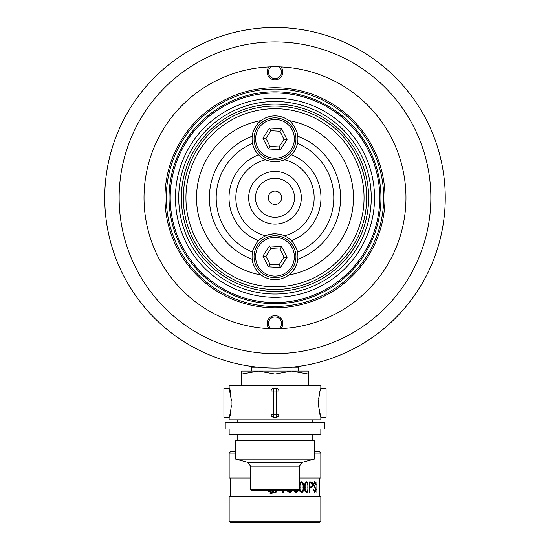 <?xml version="1.0" encoding="UTF-8"?>
<svg xmlns="http://www.w3.org/2000/svg" width="550" height="550" viewBox="0 0 550 550"><rect width="100%" height="100%" fill="white"/><g stroke="black" fill="none" stroke-linecap="round" stroke-linejoin="round"><path stroke-width="0.82" d="M275 294.03A96.264 96.264 0 0 1 178.736 197.766A96.264 96.264 0 0 1 275 101.502A96.264 96.264 0 0 1 371.264 197.766A96.264 96.264 0 0 1 275 294.03M275 104.122A93.644 93.644 0 0 0 181.356 197.766A93.644 93.644 0 0 0 275 291.411A93.644 93.644 0 0 0 368.644 197.766A93.644 93.644 0 0 0 275 104.122M275 92.984A104.782 104.782 0 0 1 379.782 197.766A104.782 104.782 0 0 1 275 302.541A104.782 104.782 0 0 1 170.218 197.766A104.782 104.782 0 0 1 275 92.984A104.782 104.782 0 0 1 379.782 197.766A104.782 104.782 0 0 1 275 302.541M275 161.748A22.921 22.921 0 0 0 284.371 159.741C282.363 160.827 279.242 161.494 275 161.748C270.765 161.494 267.644 160.827 265.629 159.741A22.921 22.921 0 0 1 258.582 154.825C257.111 154.412 252.044 144.76 252.546 143.419A22.921 22.921 0 0 0 258.582 154.825A45.973 45.973 0 0 0 258.582 240.708A22.921 22.921 0 0 0 252.849 262.584M297.151 132.942A22.921 22.921 0 0 1 297.77 136.221C298.354 133.272 292.717 122.141 288.819 120.539A78.451 78.451 0 0 1 288.819 274.993A22.921 22.921 0 0 0 297.454 252.113A58.809 58.809 0 0 0 297.454 143.419C297.956 144.753 292.889 154.412 291.418 154.825A45.973 45.973 0 0 1 291.418 240.708A22.921 22.921 0 0 0 284.371 235.785A39.16 39.16 0 0 0 284.371 159.741A22.921 22.921 0 0 0 297.77 136.221A65.622 65.622 0 0 1 297.77 259.304C298.347 262.254 292.724 273.384 288.819 274.993A22.921 22.921 0 0 1 261.181 274.993C257.283 273.391 251.646 262.261 252.23 259.304A65.622 65.622 0 0 1 252.23 136.221C251.653 133.279 257.276 122.148 261.181 120.539A22.921 22.921 0 0 0 252.546 143.419A58.809 58.809 0 0 0 252.546 252.113C252.044 250.779 257.111 241.12 258.582 240.708A22.921 22.921 0 0 1 265.629 235.785C267.637 234.706 270.758 234.039 275 233.784A22.921 22.921 0 0 0 265.629 235.785A39.16 39.16 0 0 1 265.629 159.741M288.819 120.539A22.921 22.921 0 0 0 261.181 120.539A78.451 78.451 0 0 0 261.181 274.993M275 286.825A89.059 89.059 0 0 0 364.059 197.766A89.059 89.059 0 0 0 275 108.701A89.059 89.059 0 0 0 185.941 197.766A89.059 89.059 0 0 0 275 286.825M275 106.081A91.678 91.678 0 0 1 366.678 197.766A91.678 91.678 0 0 1 275 289.444A91.678 91.678 0 0 1 183.322 197.766A91.678 91.678 0 0 1 275 106.081M275 224.091A26.324 26.324 0 0 1 248.676 197.766A26.324 26.324 0 0 1 275 171.435A26.324 26.324 0 0 1 301.324 197.766A26.324 26.324 0 0 1 275 224.091M275 204.449A6.683 6.683 0 0 1 268.317 197.766A6.683 6.683 0 0 1 275 191.084A6.683 6.683 0 0 1 281.683 197.766A6.683 6.683 0 0 1 275 204.449M275 217.278A19.511 19.511 0 0 1 255.489 197.766A19.511 19.511 0 0 1 275 178.255A19.511 19.511 0 0 1 294.511 197.766A19.511 19.511 0 0 1 275 217.278M291.418 240.708C292.889 241.12 297.956 250.772 297.454 252.113A22.921 22.921 0 0 0 291.418 240.708M275 233.784C279.235 234.032 282.356 234.706 284.371 235.785M285.601 240.474A19.381 19.381 0 0 0 258.775 246.104A19.381 19.381 0 0 0 264.399 272.931A19.381 19.381 0 0 0 291.225 267.307A19.381 19.381 0 0 0 285.601 240.474M263.539 274.244A20.955 20.955 0 0 1 257.455 245.245A20.955 20.955 0 0 1 286.461 239.161A20.955 20.955 0 0 1 292.545 268.166A20.955 20.955 0 0 1 263.539 274.244M281.621 246.572L269.534 245.905L262.921 256.039L268.379 266.832L280.466 267.499L287.079 257.373L281.621 246.572L279.964 249.109L270.903 248.607L265.939 256.204L262.921 256.039M269.534 245.905L270.903 248.607M265.939 256.204L270.036 264.303L268.379 266.832M270.036 264.303L279.097 264.798L280.466 267.499M287.079 257.373L284.061 257.201L279.964 249.109M285.601 122.602A19.381 19.381 0 0 0 258.775 128.226A19.381 19.381 0 0 0 264.399 155.052A19.381 19.381 0 0 0 291.225 149.428A19.381 19.381 0 0 0 285.601 122.602M263.539 156.372A20.955 20.955 0 0 1 257.455 127.366A20.955 20.955 0 0 1 286.461 121.282A20.955 20.955 0 0 1 292.545 150.287A20.955 20.955 0 0 1 263.539 156.372M281.621 128.7L269.534 128.033L262.921 138.16L268.379 148.954L280.466 149.621L287.079 139.494L281.621 128.7L279.964 131.23L270.903 130.728L265.939 138.325L262.921 138.16M269.534 128.033L270.903 130.728M265.939 138.325L270.036 146.424L268.379 148.954M270.036 146.424L279.097 146.926L280.466 149.621M287.079 139.494L284.061 139.329L279.964 131.23M275 66.791A130.976 130.976 0 0 0 144.024 197.766A130.976 130.976 0 0 0 275 328.742A130.976 130.976 0 0 0 405.976 197.766A130.976 130.976 0 0 0 275 66.791M275 27.5A170.266 170.266 0 0 1 445.266 197.766A170.266 170.266 0 0 1 275 368.033A170.266 170.266 0 0 1 104.734 197.766A170.266 170.266 0 0 1 275 27.5A170.266 170.266 0 0 0 104.734 197.766A170.266 170.266 0 0 0 275 368.033M275 91.809A105.958 105.958 0 0 1 380.957 197.766A105.958 105.958 0 0 1 275 303.724A105.958 105.958 0 0 1 169.042 197.766A105.958 105.958 0 0 1 275 91.809M275 307.78A110.021 110.021 0 0 1 164.979 197.766A110.021 110.021 0 0 1 275 87.746A110.021 110.021 0 0 1 385.021 197.766A110.021 110.021 0 0 1 275 307.78M275 89.059A108.708 108.708 0 0 0 166.292 197.766A108.708 108.708 0 0 0 275 306.474A108.708 108.708 0 0 0 383.707 197.766A108.708 108.708 0 0 0 275 89.059M279.008 328.68A6.552 6.552 0 0 0 275 316.951A6.552 6.552 0 0 0 270.992 328.68M280.974 328.604A7.858 7.858 0 0 0 275 315.638A7.858 7.858 0 0 0 269.026 328.604M270.992 66.852A6.552 6.552 0 0 0 275 78.581A6.552 6.552 0 0 0 279.008 66.852M269.026 66.928A7.858 7.858 0 0 0 275 79.888A7.858 7.858 0 0 0 280.974 66.928M298.547 366.396L298.574 367.166L292.139 367.166M308.268 374.069L308.268 371.092L241.732 371.092L241.732 374.069L258.369 371.092L275 374.069L291.631 371.092L308.268 374.069L308.268 385.151L306.343 385.763M275 374.069L275 385.151L273.075 385.763M276.925 385.763L275 385.151M308.268 385.763L308.268 385.151M241.732 374.069L241.732 385.763M243.664 385.763L241.732 385.151M257.861 367.166L251.426 367.166L251.426 371.092M268.923 492.882L271.941 493.687M276.141 491.583L273.776 492.917M272.071 493.164L267.101 490.545L272.071 493.164L273.075 490.545M277.668 490.545L275 492.993L276.732 491.741M314.291 451.777L319.529 451.777L320.843 453.083L314.291 453.083M320.843 521.187L319.529 522.5L230.471 522.5L229.157 521.187L320.843 521.187L320.843 496.306L229.157 496.306L229.157 521.187M299.358 477.971L320.843 477.971L320.843 453.083M314.813 492.553L316.202 489.631L313.83 484.426L314.868 482.467L316.092 484.433L314.847 481.683L313.411 484.364L315.858 489.61L314.779 491.769L313.692 489.28L313.266 489.28L314.813 492.553M304.982 491.26L306.529 492.683L308 491.26L308 483.237L306.529 481.814L304.982 483.237L304.624 487.238L304.982 491.26M287.554 491.26L289.754 492.683L291.851 491.26L290.641 492.429M282.59 490.545L282.597 492.422L283.484 492.422L283.484 490.545M294.037 491.26L295.996 492.683L297.873 491.26L296.759 492.442M303.249 483.237L301.579 481.814L299.826 483.237L299.42 487.238L299.826 491.26L301.579 492.683L303.249 491.26L303.634 487.238L303.249 483.237L303.249 491.26M309.959 492.422L309.959 487.706L310.434 487.706C311.836 487.953 312.593 486.963 312.689 484.736L312.214 482.529L309.457 481.944L309.457 492.422L309.959 492.422M316.903 492.422L316.903 481.944M274.093 490.545L272.456 493.151L275 492.401L277.042 490.545M275 492.993L266.475 490.545M235.709 453.083L229.157 453.083L230.471 451.777L235.709 451.777M229.157 453.083L229.157 477.971L250.642 477.971M283.291 490.545L283.291 492.422M288.007 490.545L289.582 491.899L288.186 490.545M291.28 490.545L289.761 491.899M294.429 490.545L295.831 491.899L294.601 490.545M297.364 490.545L296.003 491.899M303.077 491.26L302.232 492.449M301.407 481.814L303.077 483.237M301.586 491.899C300.266 491.006 299.764 489.452 300.08 487.245C299.764 485.052 300.266 483.498 301.586 482.598C302.857 483.498 303.339 485.052 303.022 487.245C303.339 489.438 302.857 490.992 301.586 491.899L301.414 491.899C300.094 490.992 299.592 489.445 299.908 487.245L300.08 487.245M299.908 487.245C299.599 485.038 300.101 483.491 301.414 482.598L301.586 482.598M306.357 481.814L307.828 483.237L308 491.26M307.828 491.26L307.093 492.442M306.536 491.899C305.374 491.006 304.927 489.452 305.202 487.245C304.927 485.052 305.367 483.498 306.536 482.598C307.656 483.498 308.082 485.045 307.808 487.245C308.082 489.445 307.656 490.992 306.536 491.899L306.364 491.899C305.202 490.992 304.755 489.445 305.037 487.245L305.202 487.245M305.037 487.245C304.762 485.038 305.202 483.491 306.364 482.598L306.536 482.598M309.788 492.422L309.959 487.706M310.523 481.944L312.043 482.529L312.689 484.736M312.517 484.736C312.414 486.963 311.664 487.953 310.262 487.706M310.778 486.922L309.959 486.922L309.959 482.728L310.613 482.728L312.249 484.832L311.795 486.564L310.778 486.922M309.959 482.728L309.959 486.922M314.868 482.467L313.644 484.426L313.892 485.739L314.909 486.777L316.202 489.631M316.009 489.631L314.627 492.553M314.662 481.683L315.741 484.433M313.507 489.28L314.779 491.769M250.642 466.125L247.727 462.33L302.273 462.33L299.358 466.125L250.642 466.125L250.642 489.232L299.358 489.232L298.052 490.545L251.948 490.545L275 490.545M231.426 400.331L229.171 388.424C231.756 388.733 231.756 416.928 229.171 417.237L229.433 416.377M318.505 402.827C319.199 394.529 319.969 389.723 320.829 388.424L326.081 388.424L326.081 417.237L320.829 417.237C319.969 415.931 319.192 411.125 318.505 402.827M320.829 388.424L320.567 389.283M320.437 389.73L320.031 391.208M319.605 392.989L318.691 398.784M318.663 406.526L320.829 417.237M326.081 388.424L320.843 388.424L320.843 385.763L229.157 385.763L229.157 388.424M320.843 417.237L320.843 419.815L229.157 419.815L229.157 417.237L223.919 417.237L223.919 388.424L229.171 388.424M320.843 428.986L320.843 434.225L229.157 434.225L229.157 428.986M314.291 440.77L235.709 440.77L235.709 459.106L314.291 459.106L314.291 440.77M229.563 415.931L229.969 414.459M230.395 412.665L231.392 405.866M229.171 417.237L223.919 417.237M278.933 391.002L278.933 414.576A2.619 2.619 0 0 1 276.313 417.196L273.687 417.196A2.619 2.619 0 0 1 271.067 414.576L271.067 391.002A2.619 2.619 0 0 1 273.687 388.382L276.313 388.382A2.619 2.619 0 0 1 278.933 391.002L273.687 391.002L273.687 414.576L276.313 414.576L276.313 388.382M225.232 428.986L225.232 422.434L324.768 422.434L324.768 428.986L225.232 428.986M323.462 422.434L312.194 422.434L312.194 419.815M237.806 419.815L237.806 422.434L226.538 422.434M275 98.223A99.543 99.543 0 0 1 374.543 197.766A99.543 99.543 0 0 1 275 297.303A99.543 99.543 0 0 1 175.457 197.766A99.543 99.543 0 0 1 275 98.223M279.097 264.798L284.061 257.201M279.097 146.926L284.061 139.329M275 41.91A155.856 155.856 0 0 1 430.856 197.766A155.856 155.856 0 0 1 275 353.623A155.856 155.856 0 0 1 119.144 197.766A155.856 155.856 0 0 1 275 41.91M271.067 391.002L273.687 391.002L273.687 388.382M273.687 417.196L273.687 414.576L271.067 414.576M278.933 414.576L276.313 414.576L276.313 417.196M298.574 367.166L298.574 371.092M251.453 366.396L251.426 367.166M319.529 496.306L319.529 477.971M230.471 496.306L230.471 477.971M312.194 434.225L312.194 440.77M302.273 462.33L314.291 459.106M299.358 466.125L299.358 489.232M247.727 462.33L235.709 459.106M237.806 434.225L237.806 440.77M250.642 489.232L251.948 490.545"/></g></svg>
